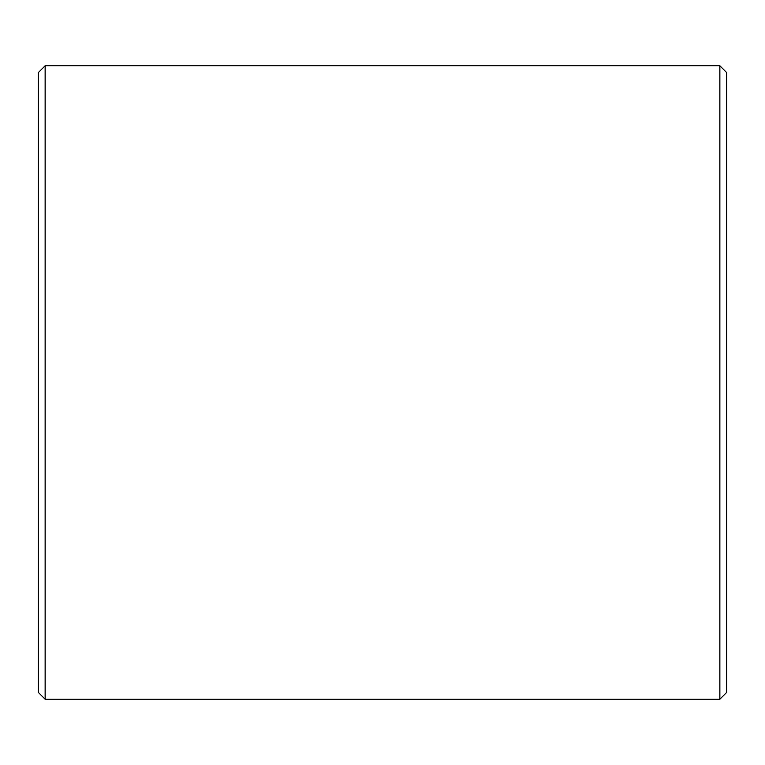 <?xml version="1.0" encoding="UTF-8"?>
<svg xmlns="http://www.w3.org/2000/svg" width="765" height="765" viewBox="0 0 765 765"><rect width="100%" height="100%" fill="white"/><g stroke="black" fill="none" stroke-linecap="round" stroke-linejoin="round"><path stroke-width="1.15" d="M38.25 692.325L38.25 72.675L45.135 65.79L45.135 699.21L38.25 692.325M719.865 65.79L726.75 72.675L726.75 692.325L719.865 699.21L719.865 65.79L45.135 65.79M719.865 699.21L45.135 699.21"/></g></svg>
